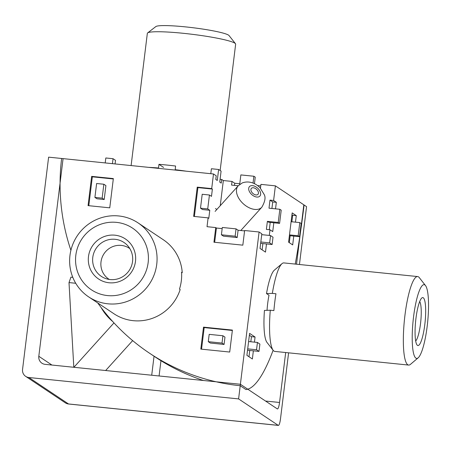 <?xml version="1.0" encoding="UTF-8"?>
<svg xmlns="http://www.w3.org/2000/svg" width="451" height="451" viewBox="0 0 451 451"><rect width="100%" height="100%" fill="white"/><g stroke="black" fill="none" stroke-linecap="round" stroke-linejoin="round"><path stroke-width="0.68" d="M257.363 194.77A4.448 2.751 42.1 0 0 257.978 194.33A4.448 2.751 42.1 0 0 256.946 189.73A4.448 2.751 42.1 0 0 251.991 187.932A4.448 2.751 42.1 0 0 251.376 188.366A4.448 2.751 42.1 0 0 252.402 192.966A4.448 2.751 42.1 0 0 257.363 194.77M25.668 376.359A7.413 7.227 -56.3 0 0 28.881 377.515L68.507 403.955A7.413 7.227 123.7 0 1 65.288 402.805L25.668 376.359A7.413 7.227 -56.3 0 1 22.55 369.459L48.618 157.157L63.078 158.628L38.809 356.29L51.921 365.039M72.797 277.337L70.925 277.145L69.003 282.585L73.812 367.272M38.809 356.29A7.413 7.227 123.7 0 0 45.145 364.352L240.394 384.269L277.286 408.888A7.413 1.46 -84.2 0 0 277.433 408.939A7.413 1.46 -84.2 0 0 279.547 402.478L285.68 352.535M299.447 264.506L306.55 206.637L303.816 204.816L296.527 264.207M28.881 377.515L238.596 398.909L278.216 425.349A7.413 1.46 95.8 0 0 278.363 425.406A7.413 1.46 95.8 0 0 280.483 418.94L288.601 352.829M240.394 384.269L238.596 398.909M154.045 356.222L151.711 375.221M105.658 370.525L132.65 340.612M160.962 360.699L159.085 375.971M113.973 322.893L73.913 367.283M75.74 283.273L69.003 282.585M418.145 357.835A37.072 7.301 95.8 0 0 427.204 326.118A37.072 7.301 95.8 0 0 425.513 285.579A37.072 7.301 95.8 0 0 413.539 316.997A37.072 7.301 95.8 0 0 418.145 357.835L410.466 364.352A44.486 8.755 -84.2 0 1 408.623 365.073A44.486 8.755 -84.2 0 1 404.942 315.35A44.486 8.755 -84.2 0 1 417.654 276.564L283.871 262.916A44.486 8.755 95.8 0 0 282.027 263.638A44.486 8.755 95.8 0 0 272.342 293.387L266.507 293.578L269.005 295.242A24.095 4.741 95.8 0 0 267.037 310.327M216.846 209.478L215.46 208.554M113.302 178.962L92.337 176.826L88.796 205.695M94.913 197.408L96.965 198.778L104.198 199.517L105.906 185.603L103.854 184.239L96.621 183.501L94.913 197.408L102.146 198.147L104.198 199.517M210.792 173.697L211.401 168.742L218.628 169.48L217.281 180.462L215.781 179.459L216.226 175.8L213.498 173.973L211.699 188.614L197.234 187.142L193.642 216.39L208.108 217.867L208.79 218.323L209.777 210.284L202.544 209.546L200.498 208.182L207.725 208.92L209.433 195.007L211.485 196.377L212.382 189.07L197.916 187.599L194.375 216.463M244.583 230.901L238.094 230.241L237.198 237.559L223.459 236.161L221.407 234.791L235.146 236.194L237.198 237.559M222.168 228.618L216.418 228.031L214.665 242.288M232.355 330.465L204.19 327.589L201.541 349.17M224.074 344.446L224.97 337.123L222.924 335.758L209.185 334.354L208.283 341.672L222.022 343.076L224.074 344.446L210.335 343.042L208.283 341.672M250.818 341.768L251.449 336.66L249.364 335.273M249.753 350.461L248.986 356.735M247.571 349.914L248.146 350.297L258.992 351.402L259.894 344.085L257.436 342.444L248.597 341.542M260.695 243.027L261.27 243.416L272.116 244.521L273.018 237.203L270.555 235.557L261.721 234.661M262.877 243.579L262.104 249.848M279.845 209.281L278.228 222.461L279.592 223.375L281.21 210.194L279.845 209.281L268.999 208.176L269.986 200.126L272.72 201.947L271.919 208.475M273.819 222.783L272.737 231.6L270.008 229.773L266.389 229.407L267.381 221.356L268.745 222.264L279.592 223.375M270.205 222.416L269.309 229.706M291.865 221.785L292.665 215.257L291.949 214.783M290.151 235.726L289.305 242.655M292.665 215.257L296.284 215.629L292.186 212.895L288.589 242.176L292.688 244.91L293.77 236.093M296.284 215.629L295.478 222.157M251.449 336.66L255.063 337.027L249.6 333.379L246.9 355.343L252.368 358.99L253.366 350.833M255.063 337.027L254.437 342.14M266.49 243.946L265.492 252.109L260.024 248.462L261.822 233.821L259.088 231.994L240.214 385.729L245.953 389.563A207.595 40.872 95.8 0 0 273.12 350.264M295.236 264.077A207.595 40.872 95.8 0 0 303.512 209.743L304.092 204.996L275.398 185.851L260.937 184.374L260.486 188.033L260.182 188.005M272.72 201.947L276.333 202.319L273.599 200.492L275.398 185.851M276.333 202.319L275.533 208.841M269.309 235.433L270.008 229.773M208.108 217.867L207.026 226.684L215.736 227.575L216.418 228.031M235.146 236.194L236.048 228.871L222.304 227.473L221.407 234.791M236.048 228.871L238.094 230.241M215.736 227.575L213.937 242.215L242.83 245.164L244.628 230.517L259.088 231.994M278.228 222.461L267.381 221.356M273.599 200.492L269.986 200.126M239.695 184.436L240.862 174.915L253.879 176.245L253.045 183.055M238.241 185.767L231.56 185.085L232.011 181.426L223.335 180.541L220.24 205.712M223.335 180.541L221.695 179.447L221.244 183.106L219.738 182.103L221.091 171.121L218.628 169.48M221.695 179.447L220.088 179.284M239.78 183.76L234.745 183.247L232.011 181.426M260.751 185.902L257.487 185.57M70.897 250.311A209.078 203.88 -56.3 0 1 61.635 158.481L213.498 173.973M109.756 207.832L113.348 178.585L91.654 176.369L88.063 205.622L109.756 207.832M229.706 352.045L232.4 330.081L203.508 327.133L200.813 349.097L229.706 352.045M97.754 302.959A209.078 203.88 -56.3 0 0 149.506 353.195A209.078 203.88 -56.3 0 0 240.214 385.729M149.506 353.195L155.245 357.023A209.078 203.88 -56.3 0 0 203.407 380.492M211.699 188.614L212.382 189.07M207.725 208.92L209.777 210.284M234.481 185.384L234.745 183.247M253.879 176.245L255.249 177.153L254.449 183.681M112.44 163.668L113.049 158.707L105.816 157.974L105.213 162.929M113.049 158.707L115.507 160.353L115.067 163.933M299.791 222.597L298.173 235.772L299.543 236.685L301.161 223.504L299.791 222.597L291.104 221.706M298.173 235.772L289.486 234.886M299.543 236.685L289.39 235.647M270.555 235.557L269.659 242.88L260.819 241.978M269.659 242.88L272.116 244.521M257.436 342.444L256.534 349.762L247.695 348.86M256.534 349.762L258.992 351.402M197.916 187.599L197.234 187.142M204.19 327.589L203.508 327.133M92.337 176.826L91.654 176.369M222.022 343.076L222.924 335.758M209.433 195.007L202.206 194.268L200.498 208.182M102.146 198.147L103.854 184.239M129.854 248.625A18.536 18.074 -56.3 0 0 101.244 260.43A18.536 18.074 -56.3 0 0 109.289 279.445M112.699 321.507A51.899 50.608 123.7 0 1 101.193 307.638M75.824 255.283A37.072 36.148 -56.3 0 0 107.49 295.574A37.072 36.148 -56.3 0 0 148.142 262.662A37.072 36.148 -56.3 0 0 116.476 222.366A37.072 36.148 -56.3 0 0 75.824 255.283M156.739 264.309A44.486 43.381 123.7 0 1 88.655 296.888A44.486 43.381 123.7 0 1 69.961 255.458A44.486 43.381 123.7 0 1 138.04 222.879A44.486 43.381 123.7 0 1 156.739 264.309M88.481 256.574A24.095 23.497 123.7 0 1 114.904 235.18A24.095 23.497 123.7 0 1 135.486 261.371A24.095 23.497 123.7 0 1 109.063 282.766A24.095 23.497 123.7 0 1 88.481 256.574M132.555 261.456A20.391 19.883 -56.3 0 0 123.98 242.469A20.391 19.883 -56.3 0 0 92.776 257.397A20.391 19.883 -56.3 0 0 101.345 276.384A20.391 19.883 -56.3 0 0 132.555 261.456M88.655 296.888L113.934 313.755A44.486 43.381 -56.3 0 0 180.174 289.514L179.492 289.057A44.486 43.381 123.7 0 0 181.33 280.719A44.486 43.381 123.7 0 0 181.561 272.218L182.243 272.675A44.486 43.381 -56.3 0 0 163.318 239.752L138.04 222.879M181.59 272.692L182.243 272.675M415.929 318.592A24.095 4.741 -84.2 0 1 421.82 297.976A24.095 4.741 -84.2 0 1 424.808 324.523A24.095 4.741 -84.2 0 1 417.028 344.942A24.095 4.741 -84.2 0 1 415.929 318.592M415.675 341.007A20.391 4.014 95.8 0 0 420.512 323.694A20.391 4.014 95.8 0 0 419.701 301.561M270.279 310.22A44.486 8.755 95.8 0 0 273.182 350.348L266.981 342.416A37.072 7.301 -84.2 0 1 264.444 310.418L270.279 310.22L273.892 310.592A44.486 8.755 -84.2 0 1 274.772 302.069A44.486 8.755 -84.2 0 1 275.961 293.753L272.342 293.387M273.182 350.348A44.486 8.755 95.8 0 0 274.839 351.425L408.623 365.073M266.507 293.578A37.072 7.301 -84.2 0 1 274.355 270.16L282.027 263.638M417.654 276.564A44.486 8.755 -84.2 0 1 419.312 277.647L425.513 285.579M147.629 32.923L155.843 26.575A37.072 3.766 7 0 1 185.564 26.891A37.072 3.766 7 0 1 229.046 35.567L235.473 43.708A44.486 4.521 -173 0 0 183.298 33.301A44.486 4.521 -173 0 0 147.629 32.923A44.486 4.521 -173 0 0 147.342 33.351L131.111 165.568M148.621 167.355A44.486 4.521 7 0 1 158.504 167.992L158.955 164.327L163.589 167.422M175.163 170.066L175.586 166.024A44.486 4.521 -173 0 0 167.118 165.077A44.486 4.521 -173 0 0 158.955 164.327M220.144 170.489L235.647 44.192A44.486 4.521 -173 0 0 235.473 43.708M175.14 169.689A44.486 4.521 7 0 1 186.348 171.205M158.504 167.992L158.526 168.37M259.618 208.79A15.943 9.849 -137.9 0 1 246.545 206.287A15.943 9.849 -137.9 0 1 238.156 185.863L242.164 182.976C251.602 179.391 259.195 186.646 260.199 188.022L263.998 194.201C265.876 197.115 265.154 201.456 261.822 207.223A15.943 9.849 -137.9 0 1 259.618 208.79M250.423 185.936A7.041 4.352 42.1 0 0 250.463 193.197A7.041 4.352 42.1 0 0 258.93 196.76A7.041 4.352 42.1 0 0 258.891 189.505A7.041 4.352 42.1 0 0 250.423 185.936M265.538 401.046L279.547 402.478M65.288 402.805A7.413 7.413 0 0 0 68.653 404.011A7.413 1.46 95.8 0 1 68.507 403.955L278.216 425.349M240.8 230.517L261.822 207.223M215.11 211.401L238.156 185.863M278.363 425.406L68.653 404.011"/></g></svg>
